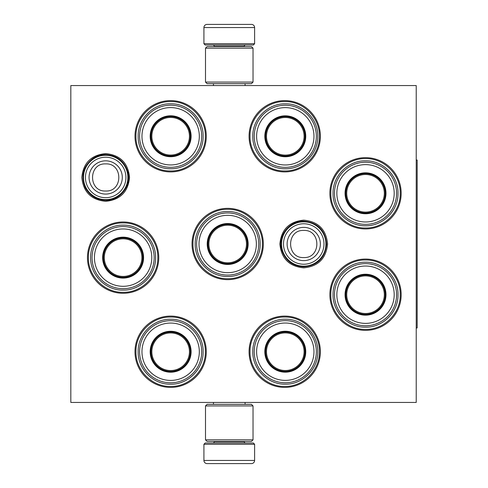 <?xml version="1.0" encoding="UTF-8"?>
<svg xmlns="http://www.w3.org/2000/svg" width="488" height="488" viewBox="0 0 488 488"><rect width="100%" height="100%" fill="white"/><g stroke="black" fill="none" stroke-linecap="round" stroke-linejoin="round"><path stroke-width="0.73" d="M129.54 177.455C128.131 191.949 120.176 199.903 105.683 201.318C91.189 199.903 83.234 191.949 81.819 177.455C83.234 162.961 91.189 155.007 105.683 153.592C120.176 155.007 128.131 162.961 129.54 177.455M327.594 244C326.179 258.494 318.225 266.448 303.731 267.863C289.238 266.448 281.283 258.494 279.874 244C281.283 229.506 289.238 221.552 303.731 220.137C318.225 221.552 326.179 229.506 327.594 244M329.876 294.703A35.648 35.648 0 0 1 365.524 259.055A35.648 35.648 0 0 1 401.173 294.703A35.648 35.648 0 0 1 365.524 330.352A35.648 35.648 0 0 1 329.876 294.703M329.876 193.297A35.648 35.648 0 0 1 365.524 157.648A35.648 35.648 0 0 1 401.173 193.297A35.648 35.648 0 0 1 365.524 228.945A35.648 35.648 0 0 1 329.876 193.297M249.069 136.262A35.648 35.648 0 0 1 284.717 100.613A35.648 35.648 0 0 1 320.366 136.262A35.648 35.648 0 0 1 284.717 171.91A35.648 35.648 0 0 1 249.069 136.262M249.069 351.738A35.648 35.648 0 0 1 284.717 316.09A35.648 35.648 0 0 1 320.366 351.738A35.648 35.648 0 0 1 284.717 387.387A35.648 35.648 0 0 1 249.069 351.738M134.993 136.262A35.648 35.648 0 0 1 170.641 100.613A35.648 35.648 0 0 1 206.29 136.262A35.648 35.648 0 0 1 170.641 171.91A35.648 35.648 0 0 1 134.993 136.262M134.993 351.738A35.648 35.648 0 0 1 170.641 316.09A35.648 35.648 0 0 1 206.29 351.738A35.648 35.648 0 0 1 170.641 387.387A35.648 35.648 0 0 1 134.993 351.738M87.462 257.627A35.648 35.648 0 0 1 123.11 221.979A35.648 35.648 0 0 1 158.759 257.627A35.648 35.648 0 0 1 123.11 293.276A35.648 35.648 0 0 1 87.462 257.627M192.034 244A35.648 35.648 0 0 1 227.683 208.352A35.648 35.648 0 0 1 263.331 244A35.648 35.648 0 0 1 227.683 279.648A35.648 35.648 0 0 1 192.034 244M416.227 402.441L70.821 402.441L70.821 85.559L416.227 85.559L416.227 402.441M88.413 257.627C87.938 239.083 104.566 222.455 123.11 222.924C141.648 222.455 158.283 239.083 157.807 257.627C158.283 276.165 141.648 292.8 123.11 292.324C104.566 292.8 87.938 276.165 88.413 257.627M135.945 351.738C135.469 333.2 152.097 316.566 170.641 317.041C189.185 316.566 205.814 333.2 205.338 351.738C205.814 370.282 189.185 386.917 170.641 386.441C152.097 386.917 135.469 370.282 135.945 351.738M262.379 244C262.855 262.544 246.22 279.173 227.683 278.697C209.139 279.173 192.504 262.544 192.98 244C192.504 225.456 209.139 208.827 227.683 209.303C246.22 208.827 262.855 225.456 262.379 244M250.021 136.262C249.545 117.718 266.18 101.083 284.717 101.559C303.261 101.083 319.896 117.718 319.42 136.262C319.896 154.8 303.261 171.434 284.717 170.959C266.18 171.434 249.545 154.8 250.021 136.262M135.945 136.262C135.469 117.718 152.097 101.083 170.641 101.559C189.185 101.083 205.814 117.718 205.338 136.262C205.814 154.8 189.185 171.434 170.641 170.959C152.097 171.434 135.469 154.8 135.945 136.262M330.827 193.297C330.352 174.759 346.98 158.124 365.524 158.6C384.068 158.124 400.697 174.759 400.221 193.297C400.697 211.841 384.068 228.476 365.524 228C346.98 228.476 330.352 211.841 330.827 193.297M319.42 351.738C319.896 370.282 303.261 386.917 284.717 386.441C266.18 386.917 249.545 370.282 250.021 351.738C249.545 333.2 266.18 316.566 284.717 317.041C303.261 316.566 319.896 333.2 319.42 351.738M330.827 294.703C330.352 276.159 346.98 259.524 365.524 260C384.068 259.524 400.697 276.159 400.221 294.703C400.697 313.241 384.068 329.876 365.524 329.4C346.98 329.876 330.352 313.241 330.827 294.703M303.731 221.82A22.18 22.18 0 0 1 325.917 244A22.18 22.18 0 0 1 303.731 266.18A22.18 22.18 0 0 1 281.552 244A22.18 22.18 0 0 1 303.731 221.82M303.731 223.766A20.234 20.234 0 0 1 323.971 244A20.234 20.234 0 0 1 303.731 264.234A20.234 20.234 0 0 1 283.498 244A20.234 20.234 0 0 1 303.731 223.766M105.683 155.275A22.18 22.18 0 0 1 127.862 177.455A22.18 22.18 0 0 1 105.683 199.635A22.18 22.18 0 0 1 83.497 177.455A22.18 22.18 0 0 1 105.683 155.275M105.683 157.215A20.234 20.234 0 0 1 125.916 177.455A20.234 20.234 0 0 1 105.683 197.689A20.234 20.234 0 0 1 85.443 177.455A20.234 20.234 0 0 1 105.683 157.215M254.614 43.731L203.917 43.731L205.18 45L253.345 45L254.614 43.731L254.614 27.566A3.166 3.166 -137.2 0 0 251.448 24.4L242.756 24.4M213.451 85.559L213.451 83.655M245.08 85.559L245.08 83.655M244.317 46.58L244.317 46.262L214.214 46.262L214.214 46.58M212.945 45A1.269 1.269 137.8 0 1 214.214 46.262M245.586 45A1.269 1.269 -137.8 0 0 244.317 46.262M203.917 43.731L203.917 27.566L254.614 27.566M215.775 24.4L207.083 24.4A3.166 3.166 137.2 0 0 203.917 27.566M241.584 24.4L240.358 24.4M218.173 24.4L216.946 24.4M207.083 24.4L251.448 24.4M203.917 444.269L254.614 444.269L253.345 443L205.18 443L203.917 444.269L203.917 460.434A3.166 3.166 42.8 0 0 207.083 463.6L215.775 463.6M245.08 402.441L245.08 404.345M213.451 402.441L213.451 404.345M214.214 441.42L214.214 441.738L244.317 441.738L244.317 441.42M245.586 443A1.269 1.269 -42.2 0 1 244.317 441.738M212.945 443A1.269 1.269 42.2 0 0 214.214 441.738M254.614 444.269L254.614 460.434L203.917 460.434M242.756 463.6L251.448 463.6A3.166 3.166 -42.8 0 0 254.614 460.434M216.946 463.6L218.173 463.6M240.358 463.6L241.584 463.6M251.448 463.6L207.083 463.6M253.034 48.166L205.497 48.166L207.083 46.58L251.448 46.58L253.034 48.166L253.034 82.076L205.497 82.076L207.083 83.655L251.448 83.655L253.034 82.076M253.034 439.834L251.448 441.42L207.083 441.42L205.497 439.834L253.034 439.834L253.034 405.925L205.497 405.925L207.083 404.345L251.448 404.345L253.034 405.925M205.497 405.925L205.497 439.834M170.641 156.38A20.124 20.124 0 0 1 150.517 136.262A20.124 20.124 0 0 1 170.641 116.138A20.124 20.124 0 0 1 190.765 136.262A20.124 20.124 0 0 1 170.641 156.38M170.641 156.721A20.459 20.459 0 0 0 191.101 136.262A20.459 20.459 0 0 0 170.641 115.796A20.459 20.459 0 0 0 150.182 136.262A20.459 20.459 0 0 0 170.641 156.721M170.641 107.586A28.676 28.676 0 0 0 141.965 136.262A28.676 28.676 0 0 0 170.641 164.938A28.676 28.676 0 0 0 199.317 136.262A28.676 28.676 0 0 0 170.641 107.586M170.641 167.317A31.055 31.055 0 0 0 201.696 136.262A31.055 31.055 0 0 0 170.641 105.207A31.055 31.055 0 0 0 139.586 136.262A31.055 31.055 0 0 0 170.641 167.317M138.159 136.262C137.714 118.901 153.287 103.334 170.641 103.779C187.996 103.334 203.569 118.901 203.124 136.262C203.569 153.616 187.996 169.184 170.641 168.738C153.287 169.184 137.714 153.616 138.159 136.262M151.835 136.262A18.806 18.806 0 0 1 170.641 117.456A18.806 18.806 0 0 1 189.448 136.262A18.806 18.806 0 0 1 170.641 155.062A18.806 18.806 0 0 1 151.835 136.262M150.993 136.262A19.648 19.648 0 0 1 170.641 116.614A19.648 19.648 0 0 1 190.289 136.262A19.648 19.648 0 0 1 170.641 155.904A19.648 19.648 0 0 1 150.993 136.262M123.11 277.745A20.124 20.124 0 0 1 102.986 257.627A20.124 20.124 0 0 1 123.11 237.504A20.124 20.124 0 0 1 143.234 257.627A20.124 20.124 0 0 1 123.11 277.745M123.11 278.087A20.459 20.459 0 0 0 143.57 257.627A20.459 20.459 0 0 0 123.11 237.162A20.459 20.459 0 0 0 102.645 257.627A20.459 20.459 0 0 0 123.11 278.087M123.11 228.951A28.676 28.676 0 0 0 94.434 257.627A28.676 28.676 0 0 0 123.11 286.303A28.676 28.676 0 0 0 151.786 257.627A28.676 28.676 0 0 0 123.11 228.951M123.11 288.683A31.055 31.055 0 0 0 154.165 257.627A31.055 31.055 0 0 0 123.11 226.572A31.055 31.055 0 0 0 92.055 257.627A31.055 31.055 0 0 0 123.11 288.683M90.628 257.627C90.182 240.267 105.756 224.7 123.11 225.145C140.465 224.7 156.032 240.267 155.587 257.627C156.032 274.982 140.465 290.549 123.11 290.104C105.756 290.549 90.182 274.982 90.628 257.627M104.304 257.627A18.806 18.806 0 0 1 123.11 238.821A18.806 18.806 0 0 1 141.91 257.627A18.806 18.806 0 0 1 123.11 276.428A18.806 18.806 0 0 1 104.304 257.627M103.462 257.627A19.648 19.648 0 0 1 123.11 237.979A19.648 19.648 0 0 1 142.758 257.627A19.648 19.648 0 0 1 123.11 277.276A19.648 19.648 0 0 1 103.462 257.627M170.641 371.862A20.124 20.124 0 0 1 150.517 351.738A20.124 20.124 0 0 1 170.641 331.62A20.124 20.124 0 0 1 190.765 351.738A20.124 20.124 0 0 1 170.641 371.862M170.641 372.204A20.459 20.459 0 0 0 191.101 351.738A20.459 20.459 0 0 0 170.641 331.279A20.459 20.459 0 0 0 150.182 351.738A20.459 20.459 0 0 0 170.641 372.204M170.641 323.062A28.676 28.676 0 0 0 141.965 351.738A28.676 28.676 0 0 0 170.641 380.414A28.676 28.676 0 0 0 199.317 351.738A28.676 28.676 0 0 0 170.641 323.062M170.641 382.793A31.055 31.055 0 0 0 201.696 351.738A31.055 31.055 0 0 0 170.641 320.683A31.055 31.055 0 0 0 139.586 351.738A31.055 31.055 0 0 0 170.641 382.793M138.159 351.738C137.714 334.384 153.287 318.816 170.641 319.262C187.996 318.816 203.569 334.384 203.124 351.738C203.569 369.099 187.996 384.666 170.641 384.221C153.287 384.666 137.714 369.099 138.159 351.738M151.835 351.738A18.806 18.806 0 0 1 170.641 332.938A18.806 18.806 0 0 1 189.448 351.738A18.806 18.806 0 0 1 170.641 370.545A18.806 18.806 0 0 1 151.835 351.738M150.993 351.738A19.648 19.648 0 0 1 170.641 332.096A19.648 19.648 0 0 1 190.289 351.738A19.648 19.648 0 0 1 170.641 371.386A19.648 19.648 0 0 1 150.993 351.738M285.291 156.416A20.124 20.124 0 0 1 265.167 136.298A20.124 20.124 0 0 1 285.291 116.174A20.124 20.124 0 0 1 305.415 136.298A20.124 20.124 0 0 1 285.291 156.416M285.291 156.758A20.459 20.459 0 0 0 305.75 136.298A20.459 20.459 0 0 0 285.291 115.833A20.459 20.459 0 0 0 264.825 136.298A20.459 20.459 0 0 0 285.291 156.758M285.291 107.622A28.676 28.676 0 0 0 256.615 136.298A28.676 28.676 0 0 0 285.291 164.974A28.676 28.676 0 0 0 313.967 136.298A28.676 28.676 0 0 0 285.291 107.622M285.291 167.347A31.055 31.055 0 0 0 316.346 136.298A31.055 31.055 0 0 0 285.291 105.243A31.055 31.055 0 0 0 254.236 136.298A31.055 31.055 0 0 0 285.291 167.347M252.808 136.298C252.363 118.938 267.936 103.371 285.291 103.816C302.645 103.371 318.213 118.938 317.773 136.298C318.213 153.653 302.645 169.22 285.291 168.775C267.936 169.22 252.363 153.653 252.808 136.298M266.485 136.298A18.806 18.806 0 0 1 285.291 117.492A18.806 18.806 0 0 1 304.097 136.298A18.806 18.806 0 0 1 285.291 155.099A18.806 18.806 0 0 1 266.485 136.298M265.643 136.298A19.648 19.648 0 0 1 285.291 116.65A19.648 19.648 0 0 1 304.939 136.298A19.648 19.648 0 0 1 285.291 155.94A19.648 19.648 0 0 1 265.643 136.298M227.683 264.124A20.124 20.124 0 0 1 207.559 244A20.124 20.124 0 0 1 227.683 223.876A20.124 20.124 0 0 1 247.8 244A20.124 20.124 0 0 1 227.683 264.124M227.683 264.459A20.459 20.459 0 0 0 248.142 244A20.459 20.459 0 0 0 227.683 223.541A20.459 20.459 0 0 0 207.217 244A20.459 20.459 0 0 0 227.683 264.459M227.683 215.324A28.676 28.676 0 0 0 199.006 244A28.676 28.676 0 0 0 227.683 272.676A28.676 28.676 0 0 0 256.359 244A28.676 28.676 0 0 0 227.683 215.324M227.683 275.055A31.055 31.055 0 0 0 258.738 244A31.055 31.055 0 0 0 227.683 212.945A31.055 31.055 0 0 0 196.627 244A31.055 31.055 0 0 0 227.683 275.055M195.2 244C194.755 226.645 210.322 211.072 227.683 211.517C245.037 211.072 260.604 226.645 260.159 244C260.604 261.354 245.037 276.928 227.683 276.483C210.322 276.928 194.755 261.354 195.2 244M208.876 244A18.806 18.806 0 0 1 227.683 225.194A18.806 18.806 0 0 1 246.483 244A18.806 18.806 0 0 1 227.683 262.806A18.806 18.806 0 0 1 208.876 244M208.034 244A19.648 19.648 0 0 1 227.683 224.352A19.648 19.648 0 0 1 247.325 244A19.648 19.648 0 0 1 227.683 263.648A19.648 19.648 0 0 1 208.034 244M285.291 371.825A20.124 20.124 0 0 1 265.167 351.702A20.124 20.124 0 0 1 285.291 331.584A20.124 20.124 0 0 1 305.415 351.702A20.124 20.124 0 0 1 285.291 371.825M285.291 372.167A20.459 20.459 0 0 0 305.75 351.702A20.459 20.459 0 0 0 285.291 331.242A20.459 20.459 0 0 0 264.825 351.702A20.459 20.459 0 0 0 285.291 372.167M285.291 323.025A28.676 28.676 0 0 0 256.615 351.702A28.676 28.676 0 0 0 285.291 380.378A28.676 28.676 0 0 0 313.967 351.702A28.676 28.676 0 0 0 285.291 323.025M285.291 382.757A31.055 31.055 0 0 0 316.346 351.702A31.055 31.055 0 0 0 285.291 320.653A31.055 31.055 0 0 0 254.236 351.702A31.055 31.055 0 0 0 285.291 382.757M252.808 351.702C252.363 334.347 267.936 318.78 285.291 319.225C302.645 318.78 318.213 334.347 317.773 351.702C318.213 369.062 302.645 384.629 285.291 384.184C267.936 384.629 252.363 369.062 252.808 351.702M266.485 351.702A18.806 18.806 0 0 1 285.291 332.901A18.806 18.806 0 0 1 304.097 351.702A18.806 18.806 0 0 1 285.291 370.508A18.806 18.806 0 0 1 266.485 351.702M265.643 351.702A19.648 19.648 0 0 1 285.291 332.06A19.648 19.648 0 0 1 304.939 351.702A19.648 19.648 0 0 1 285.291 371.35A19.648 19.648 0 0 1 265.643 351.702M365.524 213.421A20.124 20.124 0 0 1 345.4 193.297A20.124 20.124 0 0 1 365.524 173.179A20.124 20.124 0 0 1 385.648 193.297A20.124 20.124 0 0 1 365.524 213.421M365.524 213.762A20.459 20.459 0 0 0 385.984 193.297A20.459 20.459 0 0 0 365.524 172.837A20.459 20.459 0 0 0 345.065 193.297A20.459 20.459 0 0 0 365.524 213.762M365.524 164.621A28.676 28.676 0 0 0 336.848 193.297A28.676 28.676 0 0 0 365.524 221.973A28.676 28.676 0 0 0 394.2 193.297A28.676 28.676 0 0 0 365.524 164.621M365.524 224.352A31.055 31.055 0 0 0 396.579 193.297A31.055 31.055 0 0 0 365.524 162.242A31.055 31.055 0 0 0 334.469 193.297A31.055 31.055 0 0 0 365.524 224.352M333.042 193.297C332.596 175.942 348.17 160.375 365.524 160.82C382.879 160.375 398.452 175.942 398.007 193.297C398.452 210.657 382.879 226.225 365.524 225.779C348.17 226.225 332.596 210.657 333.042 193.297M346.718 193.297A18.806 18.806 0 0 1 365.524 174.497A18.806 18.806 0 0 1 384.33 193.297A18.806 18.806 0 0 1 365.524 212.103A18.806 18.806 0 0 1 346.718 193.297M345.876 193.297A19.648 19.648 0 0 1 365.524 173.655A19.648 19.648 0 0 1 385.172 193.297A19.648 19.648 0 0 1 365.524 212.945A19.648 19.648 0 0 1 345.876 193.297M365.524 314.821A20.124 20.124 0 0 1 345.4 294.703A20.124 20.124 0 0 1 365.524 274.579A20.124 20.124 0 0 1 385.648 294.703A20.124 20.124 0 0 1 365.524 314.821M365.524 315.163A20.459 20.459 0 0 0 385.984 294.703A20.459 20.459 0 0 0 365.524 274.238A20.459 20.459 0 0 0 345.065 294.703A20.459 20.459 0 0 0 365.524 315.163M365.524 266.027A28.676 28.676 0 0 0 336.848 294.703A28.676 28.676 0 0 0 365.524 323.379A28.676 28.676 0 0 0 394.2 294.703A28.676 28.676 0 0 0 365.524 266.027M365.524 325.758A31.055 31.055 0 0 0 396.579 294.703A31.055 31.055 0 0 0 365.524 263.648A31.055 31.055 0 0 0 334.469 294.703A31.055 31.055 0 0 0 365.524 325.758M333.042 294.703C332.596 277.343 348.17 261.775 365.524 262.221C382.879 261.775 398.452 277.343 398.007 294.703C398.452 312.058 382.879 327.625 365.524 327.18C348.17 327.625 332.596 312.058 333.042 294.703M346.718 294.703A18.806 18.806 0 0 1 365.524 275.897A18.806 18.806 0 0 1 384.33 294.703A18.806 18.806 0 0 1 365.524 313.503A18.806 18.806 0 0 1 346.718 294.703M345.876 294.703A19.648 19.648 0 0 1 365.524 275.055A19.648 19.648 0 0 1 385.172 294.703A19.648 19.648 0 0 1 365.524 314.345A19.648 19.648 0 0 1 345.876 294.703M416.227 160.027L417.179 160.027L417.179 327.973L416.227 327.973M303.731 260.623A16.622 16.622 -90 0 0 320.354 244A16.622 16.622 -90 0 0 303.731 227.377A16.622 16.622 90 0 0 287.115 244A16.622 16.622 90 0 0 303.731 260.623M303.731 257.56C321.22 258.408 321.22 229.592 303.731 230.44C286.243 229.592 286.243 258.408 303.731 257.56M105.683 194.078A16.622 16.622 -90 0 0 122.299 177.455A16.622 16.622 -90 0 0 105.683 160.833A16.622 16.622 90 0 0 89.06 177.455A16.622 16.622 90 0 0 105.683 194.078M105.683 191.015C123.171 191.863 123.171 163.047 105.683 163.895C88.188 163.047 88.194 191.863 105.683 191.015M205.497 48.166L205.497 82.076M303.731 266.863C292.135 266.1 284.693 260.141 281.417 248.99C277.867 235.332 289.628 220.649 303.731 221.137C317.786 222.546 325.411 230.287 326.594 244.36C325.075 258.054 317.45 265.557 303.731 266.863M105.683 200.318C96.551 199.97 89.761 195.81 85.308 187.831C80.52 176.351 82.929 166.658 92.537 158.746C96.49 156.014 100.87 154.629 105.683 154.592C117.279 155.355 124.714 161.314 127.99 172.465C131.547 186.123 119.786 200.806 105.683 200.318"/></g></svg>
